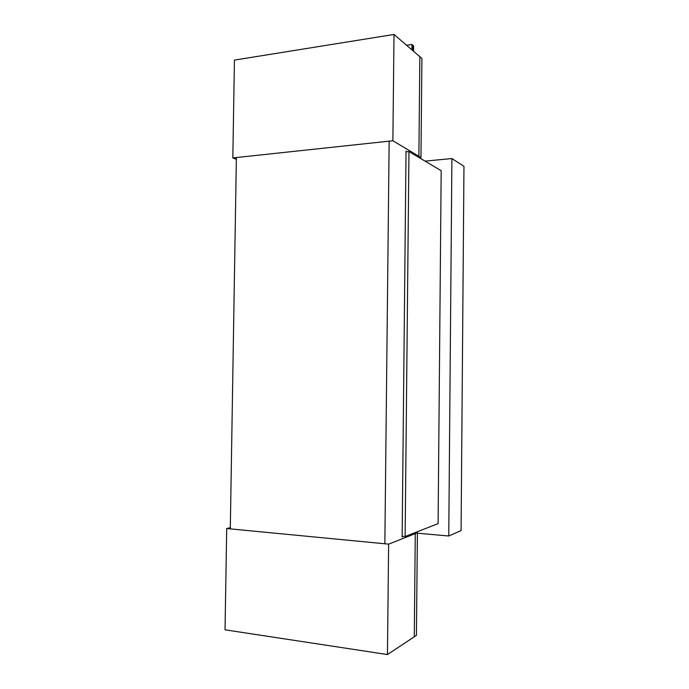 <?xml version="1.0" encoding="UTF-8"?>
<svg xmlns="http://www.w3.org/2000/svg" width="689" height="689" viewBox="0 0 689 689"><rect width="100%" height="100%" fill="white"/><g stroke="black" fill="none" stroke-linecap="round" stroke-linejoin="round"><path stroke-width="1.03" d="M402.152 536.249L405.132 536.524L408.965 151.571L406.019 151.873M408.965 151.571L441.184 170.683L438.092 523.623L405.132 536.524M417.396 533.191L448.754 535.999L461.087 530.59L463.964 166.35L451.906 158.556L425.053 161.123M448.754 535.999L451.906 158.556M230.298 528.885L236.379 157.548M389.156 141.159L384.85 543.776M406.036 150.977L402.143 537.17M226.707 528.532L388.622 544.138L387.451 654.55L225.036 629.815L226.707 528.532L230.315 527.61M415.157 532.597L417.405 532.795L416.423 635.379L414.278 636.8L415.269 533.639L413.012 533.432L415.269 533.639L414.278 636.8L387.451 654.55M417.405 532.795L388.622 544.138M406.605 45.302L411.979 44.466L412.789 45.181L412.737 50.581L412.789 45.181L413.598 45.887L413.546 51.279M392.876 140.763L232.822 157.927L234.441 60.098L394.005 34.45L392.876 140.763L418.886 156.265L417.164 156.437L418.886 156.265L419.842 56.687L418.886 156.265L420.97 157.514L421.909 58.47L394.005 34.45M236.344 159.323L232.822 157.927M411.979 44.466L411.919 49.875M419.257 157.678L420.97 157.514"/></g></svg>
